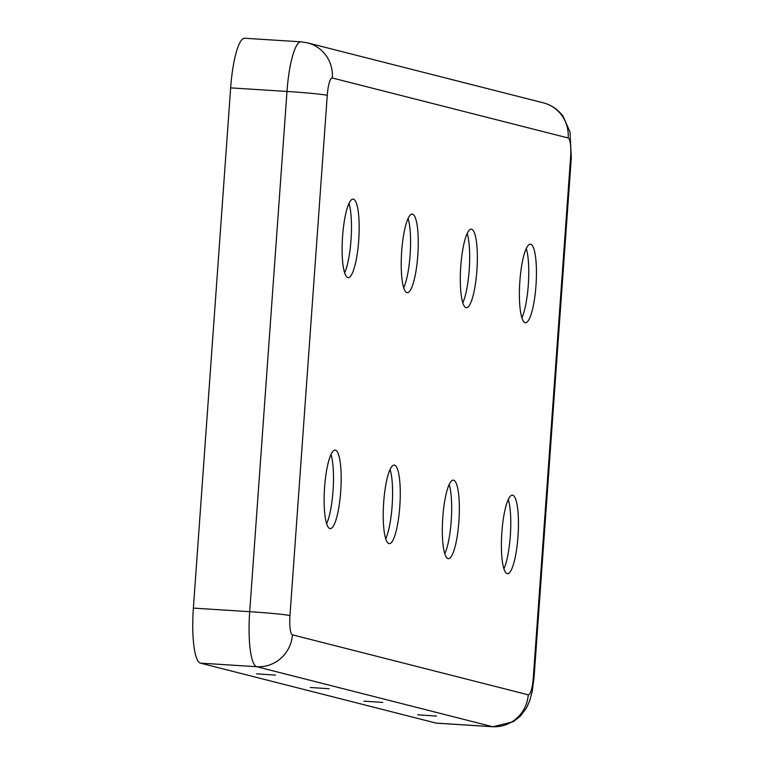 <?xml version="1.0" encoding="UTF-8"?>
<svg xmlns="http://www.w3.org/2000/svg" width="765" height="765" viewBox="0 0 765 765"><rect width="100%" height="100%" fill="white"/><g stroke="black" fill="none" stroke-linecap="round" stroke-linejoin="round"><path stroke-width="1.15" d="M512.732 495.223A39.34 8.176 93.6 0 0 512.416 495.165A39.34 8.176 93.6 0 0 501.764 533.913A39.34 8.176 93.6 0 0 507.425 573.693A39.34 8.176 93.6 0 0 518.039 535.72A39.34 8.176 93.6 0 0 512.732 495.223M530.728 244.245A39.34 8.176 93.6 0 0 530.403 244.198A39.34 8.176 93.6 0 0 519.751 282.945A39.34 8.176 93.6 0 0 525.421 322.725A39.34 8.176 93.6 0 0 536.026 284.743A39.34 8.176 93.6 0 0 530.728 244.245M453.645 480.191A39.34 8.176 93.6 0 0 453.329 480.143A39.34 8.176 93.6 0 0 442.677 518.88A39.34 8.176 93.6 0 0 448.338 558.67A39.34 8.176 93.6 0 0 458.943 520.688A39.34 8.176 93.6 0 0 453.645 480.191M471.632 229.223A39.34 8.176 93.6 0 0 471.317 229.165A39.34 8.176 93.6 0 0 460.664 267.913A39.34 8.176 93.6 0 0 466.325 307.702A39.34 8.176 93.6 0 0 476.939 269.72A39.34 8.176 93.6 0 0 471.632 229.223M394.558 465.158A39.34 8.176 93.6 0 0 394.243 465.11A39.34 8.176 93.6 0 0 383.581 503.858A39.34 8.176 93.6 0 0 389.251 543.638A39.34 8.176 93.6 0 0 399.856 505.655A39.34 8.176 93.6 0 0 394.558 465.158M412.545 214.19A39.34 8.176 93.6 0 0 412.23 214.143A39.34 8.176 93.6 0 0 401.577 252.89A39.34 8.176 93.6 0 0 407.238 292.67A39.34 8.176 93.6 0 0 417.843 254.688A39.34 8.176 93.6 0 0 412.545 214.19M335.462 450.136A39.34 8.176 93.6 0 0 335.147 450.078A39.34 8.176 93.6 0 0 324.494 488.825A39.34 8.176 93.6 0 0 330.164 528.605A39.34 8.176 93.6 0 0 340.769 490.633A39.34 8.176 93.6 0 0 335.462 450.136M353.459 199.158A39.34 8.176 93.6 0 0 353.143 199.11A39.34 8.176 93.6 0 0 342.481 237.858A39.34 8.176 93.6 0 0 348.151 277.638A39.34 8.176 93.6 0 0 358.756 239.665A39.34 8.176 93.6 0 0 353.459 199.158M292.421 634.835L528.242 694.811A18.36 3.815 93.6 0 0 533.31 677.465L570.604 157.227A18.36 3.815 -86.4 0 0 568.156 137.977L332.335 77.992A18.36 3.815 93.6 0 0 327.257 95.338L289.964 615.576A18.36 3.815 -86.4 0 0 292.421 634.835A34.1 33.325 104.3 0 1 256.696 666.707L200.363 663.121A52.46 10.901 -86.4 0 1 193.373 608.108L230.657 87.87A52.46 10.901 93.6 0 1 244.733 38.25L301.056 41.826A52.46 10.901 93.6 0 0 286.99 91.446L230.657 87.87M200.363 663.121L436.184 723.107A52.46 10.901 93.6 0 0 436.605 723.174L492.937 726.75L513.392 721.682L520.391 716.116L526.454 707.979L529.619 700.979L532.124 691.914L534.037 677.79A34.1 1.301 4.1 0 0 533.31 677.465M508.285 499.545A39.34 8.176 -86.4 0 1 510.303 535.997A39.34 8.176 -86.4 0 1 503.886 568.835M526.272 248.577A39.34 8.176 -86.4 0 1 528.29 285.02A39.34 8.176 -86.4 0 1 521.873 317.867M449.198 484.513A39.34 8.176 -86.4 0 1 451.207 520.965A39.34 8.176 -86.4 0 1 444.79 553.803M467.186 233.545A39.34 8.176 -86.4 0 1 469.203 269.997A39.34 8.176 -86.4 0 1 462.787 302.835M390.102 469.49A39.34 8.176 -86.4 0 1 392.12 505.933A39.34 8.176 -86.4 0 1 385.703 538.77M408.099 218.513A39.34 8.176 -86.4 0 1 410.107 254.965A39.34 8.176 -86.4 0 1 403.691 287.803M331.016 454.458A39.34 8.176 -86.4 0 1 333.033 490.91A39.34 8.176 -86.4 0 1 326.617 523.748M349.003 203.49A39.34 8.176 -86.4 0 1 351.02 239.942A39.34 8.176 -86.4 0 1 344.604 272.78M363.958 701.142L382.844 702.413L363.958 701.142M417.671 714.806L436.566 716.069L417.671 714.806M310.236 687.477L329.132 688.749L310.236 687.477M256.514 673.822L275.41 675.084L256.514 673.822M528.242 694.811A34.1 33.325 104.3 0 1 492.517 726.683L256.696 666.707A52.46 10.901 -86.4 0 1 249.696 611.684L193.373 608.108M436.184 723.107L492.517 726.683A52.46 10.901 93.6 0 0 492.937 726.75M327.257 95.338A34.1 1.301 -175.9 0 0 286.99 91.446L249.696 611.684A34.1 1.301 -175.9 0 1 289.964 615.576M332.335 77.992A34.1 33.325 -75.7 0 0 307.454 42.84L301.056 41.826M568.156 137.977A34.1 33.325 -75.7 0 0 543.274 102.816L307.454 42.84M570.604 157.227A34.1 1.301 4.1 0 1 571.321 157.552L534.037 677.79M543.274 102.816C551.393 104.968 558.01 109.462 563.116 116.299L569.982 131.886L571.321 157.552"/></g></svg>
